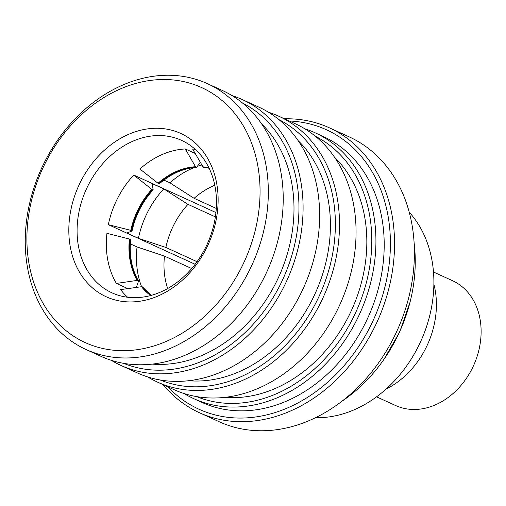 <?xml version="1.0" encoding="UTF-8"?>
<svg xmlns="http://www.w3.org/2000/svg" width="506" height="506" viewBox="0 0 506 506"><rect width="100%" height="100%" fill="white"/><g stroke="black" fill="none" stroke-linecap="round" stroke-linejoin="round"><path stroke-width="0.76" d="M191.692 268.534L164.482 256.125A74.255 58.835 -65.5 0 0 167.676 288.521M376.553 396.83L395.597 405.521A68.588 54.344 -65.5 0 0 480.124 343.897A68.588 54.344 -65.5 0 0 452.541 280.716L433.497 272.026M315.459 417.709A119.289 94.508 -65.5 0 0 432.162 303.695A119.289 94.508 -65.5 0 0 409.221 212.204M386.008 389.139A80.517 63.794 -65.5 0 0 435.242 319.109A80.517 63.794 -65.5 0 0 433.882 284.208M253.607 148.928A140.162 111.048 -65.5 0 0 105.229 96.754A140.162 111.048 -65.5 0 0 33.345 281.279A140.162 111.048 -65.5 0 0 181.724 333.448A140.162 111.048 -65.5 0 0 253.607 148.928M31.967 285.605A146.126 115.773 114.5 0 1 69.297 125.121A146.126 115.773 114.5 0 1 207.441 83.667A146.126 115.773 114.5 0 1 261.608 147.619A146.126 115.773 114.5 0 1 224.278 308.103A146.126 115.773 114.5 0 1 86.134 349.557A146.126 115.773 114.5 0 1 31.967 285.605M214.006 172.723A89.764 71.118 114.5 0 1 167.973 290.893A89.764 71.118 114.5 0 1 72.946 257.484A89.764 71.118 114.5 0 1 118.986 139.308A89.764 71.118 114.5 0 1 214.006 172.723M80.941 256.175A83.8 66.394 -65.5 0 0 112.003 292.854A83.8 66.394 -65.5 0 0 191.224 269.078A83.8 66.394 -65.5 0 0 212.634 177.049A83.8 66.394 -65.5 0 0 181.572 140.371A83.8 66.394 -65.5 0 0 102.351 164.146A83.8 66.394 -65.5 0 0 80.941 256.175M196.549 396.577A143.147 113.414 -65.5 0 0 330.057 352.922A143.147 113.414 -65.5 0 0 365.212 197.365A143.147 113.414 -65.5 0 0 315.327 136.24M304.84 128.821A146.126 115.773 114.5 0 1 315.042 132.762A146.126 115.773 114.5 0 1 369.209 196.714A146.126 115.773 114.5 0 1 331.879 357.192A146.126 115.773 114.5 0 1 193.735 398.646A146.126 115.773 114.5 0 1 184.07 393.523M157.315 382.03L173.868 389.588A146.126 115.773 -65.5 0 0 312.012 348.134A146.126 115.773 -65.5 0 0 349.342 187.65A146.126 115.773 -65.5 0 0 295.181 123.698L278.623 116.146A146.126 115.773 114.5 0 1 332.79 180.098A146.126 115.773 114.5 0 1 295.46 340.576A146.126 115.773 114.5 0 1 157.315 382.03A146.126 115.773 114.5 0 1 147.657 376.907M160.13 379.962A143.147 113.414 -65.5 0 0 293.638 336.307A143.147 113.414 -65.5 0 0 328.792 180.75A143.147 113.414 -65.5 0 0 278.907 119.625M268.42 112.206A146.126 115.773 114.5 0 1 278.623 116.146M120.896 365.414L137.449 372.973A146.126 115.773 -65.5 0 0 275.593 331.519A146.126 115.773 -65.5 0 0 312.923 171.034A146.126 115.773 -65.5 0 0 258.762 107.082L242.203 99.53A146.126 115.773 114.5 0 1 296.371 163.482A146.126 115.773 114.5 0 1 259.04 323.96A146.126 115.773 114.5 0 1 120.896 365.414A146.126 115.773 114.5 0 1 111.238 360.291M123.711 363.346A143.147 113.414 -65.5 0 0 257.219 319.691A143.147 113.414 -65.5 0 0 292.373 164.134A143.147 113.414 -65.5 0 0 242.488 103.009M232.001 95.59A146.126 115.773 114.5 0 1 242.203 99.53M86.134 349.557L101.029 356.357A146.126 115.773 -65.5 0 0 239.174 314.896A146.126 115.773 -65.5 0 0 276.504 154.419A146.126 115.773 -65.5 0 0 222.343 90.466L207.441 83.667M167.941 386.881A153.584 121.68 -65.5 0 0 327.78 382.112A153.584 121.68 -65.5 0 0 383.346 196.967A153.584 121.68 -65.5 0 0 289.249 120.991M284.461 118.809A156.563 124.046 114.5 0 1 329.311 127.797A156.563 124.046 114.5 0 1 387.343 196.315A156.563 124.046 114.5 0 1 347.344 368.26A156.563 124.046 114.5 0 1 199.332 412.675A156.563 124.046 114.5 0 1 163.153 384.693M199.332 412.675L219.199 421.738A156.563 124.046 -65.5 0 0 367.211 377.324A156.563 124.046 -65.5 0 0 407.21 205.379A156.563 124.046 -65.5 0 0 349.172 136.86L329.311 127.797M193.735 398.646L202.014 402.422A146.126 115.773 -65.5 0 0 340.152 360.968A146.126 115.773 -65.5 0 0 377.489 200.49A146.126 115.773 -65.5 0 0 323.321 136.538L315.042 132.762M225.025 397.337A137.183 108.689 -65.5 0 0 336.926 336.041A137.183 108.689 -65.5 0 0 360.525 200.18A137.183 108.689 -65.5 0 0 334.555 157.252M188.605 380.721A137.183 108.689 -65.5 0 0 300.507 319.425A137.183 108.689 -65.5 0 0 324.106 183.564A137.183 108.689 -65.5 0 0 298.142 140.636M152.186 364.105A137.183 108.689 -65.5 0 0 264.088 302.809A137.183 108.689 -65.5 0 0 287.686 166.948A137.183 108.689 -65.5 0 0 261.722 124.021M127.714 288.578L116.399 283.417A83.8 66.394 114.5 0 1 110.175 269.515A83.8 66.394 114.5 0 1 106.937 233.323L129.985 239.199A70.973 56.236 -65.5 0 0 137.777 280.463L138.208 280.659A70.973 56.236 114.5 0 1 130.415 239.395L130.573 239.692M127.651 297.256A83.8 66.394 114.5 0 1 120.586 289.609L141.971 286.649A70.973 56.236 -65.5 0 0 150.971 295.441M209.067 168.112A70.973 56.236 -65.5 0 0 203.197 167.208L192.641 149.055A83.8 66.394 114.5 0 1 195.152 149.308M157.961 183.305A71.175 56.394 114.5 0 1 195.506 166.721L195.885 167.1A70.973 56.236 -65.5 0 0 158.473 183.627L139.903 169.017A83.8 66.394 114.5 0 1 185.329 148.954L195.145 153.432M195.139 264.277L108.328 224.67A83.8 66.394 114.5 0 1 133.755 175.063L215.942 212.558M341.942 401.226A141.655 112.231 -65.5 0 0 414.129 243.013M158.473 183.627L158.903 183.823A70.973 56.236 114.5 0 1 196.322 167.303L195.885 167.1M159.282 183.697L158.903 183.823L159.282 183.697M200.268 162.375L196.562 167.347C183.482 168.201 171.041 173.703 159.245 183.861M201.78 165.013A83.503 66.159 -65.5 0 0 197.568 166.303M194.209 167.543A83.503 66.159 -65.5 0 0 169.915 182.849L194.114 198.32L216.296 208.44M163.868 180.092L169.915 182.849M214.791 185.259A74.255 58.835 -65.5 0 0 194.114 198.32M204.405 167.094L203.627 167.404A70.973 56.236 114.5 0 1 209.123 168.226M209.13 168.239L203.197 167.208M142.591 286.997L151.111 295.403A70.973 56.236 114.5 0 1 142.401 286.851L142.641 287.591L141.971 286.649M131.377 230.54L130.795 230.35A71.175 56.394 114.5 0 1 151.813 189.352L152.319 189.674A70.973 56.236 -65.5 0 0 131.377 230.54L131.807 230.736A70.973 56.236 114.5 0 1 152.749 189.876L152.319 189.674M131.958 231.04L131.807 230.736L131.958 231.04L126.848 233.013L138.435 238.301L165.873 247.466L197.055 261.697M152.749 189.876L153.135 189.744L152.749 189.876M215.379 216.872L187.966 204.367L163.761 188.896L152.173 183.608L153.135 189.744M163.761 188.896A83.503 66.159 -65.5 0 0 138.435 238.301M187.966 204.367A74.255 58.835 -65.5 0 0 165.873 247.466M164.482 256.125L137.05 246.953A83.503 66.159 -65.5 0 0 141.541 286.586M137.05 246.953L130.327 243.886M138.448 281.399L138.208 280.659L138.448 281.399L136.367 287.326M130.415 239.395L129.985 239.199M137.777 280.463L137.227 280.406A71.175 56.394 114.5 0 1 129.409 239.003M108.328 224.67L130.795 230.35M116.399 283.417L137.227 280.406M195.506 166.721L185.329 148.954M151.813 189.352L133.755 175.063M202.817 166.822A71.175 56.394 114.5 0 1 208.902 167.771M150.611 295.536A71.175 56.394 114.5 0 1 141.421 286.598M410.012 302.265L399.677 331.987L384.003 359.279M132.06 230.957C135.519 215.316 142.534 201.628 153.103 189.902M130.674 239.61C129.156 255.391 131.743 269.141 138.435 280.855"/></g></svg>
